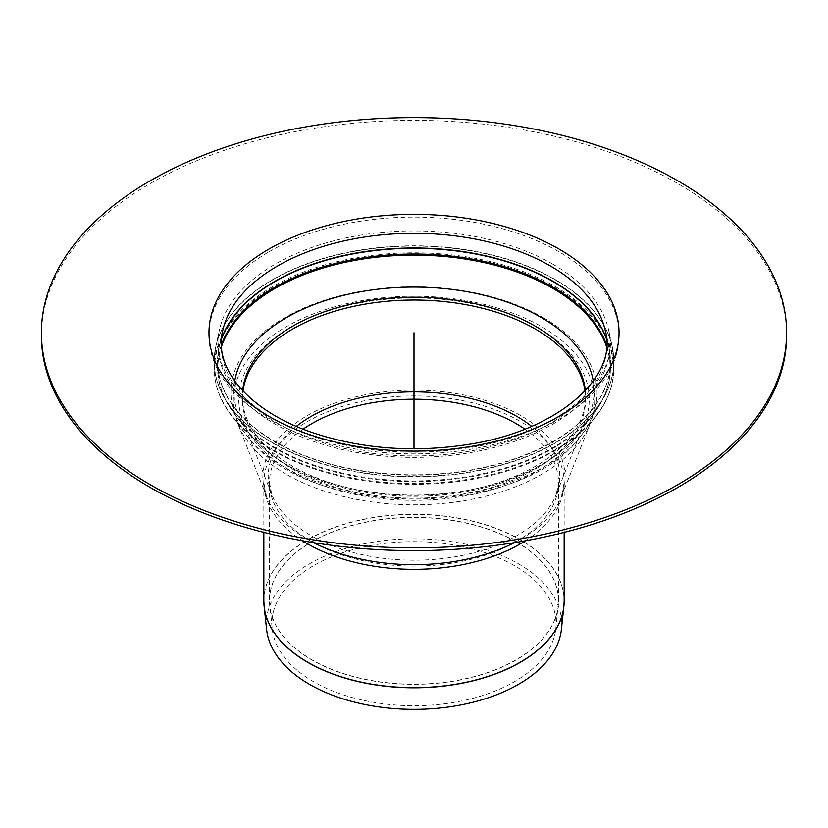 <?xml version="1.0" encoding="UTF-8"?>
<svg xmlns="http://www.w3.org/2000/svg" width="828" height="828" viewBox="0 0 828 828"><rect width="100%" height="100%" fill="white"/><g stroke="black" fill="none" stroke-linecap="round" stroke-linejoin="round"><path stroke-width="0.62" stroke-dasharray="4.14 3.1" d="M41.4 335.495A372.6 215.114 180 0 1 271.408 136.755A372.6 215.114 180 0 1 677.47 183.392A372.6 215.114 180 0 1 786.6 335.495M585.044 390.961A171.624 99.081 180 0 1 585.624 399.117A171.624 99.081 180 0 1 414 498.197A171.624 99.081 180 0 1 242.376 399.117A171.624 99.081 180 0 1 242.956 390.961M585.344 390.64A171.624 99.081 180 0 1 585.624 396.281A171.624 99.081 180 0 1 414 495.361A171.624 99.081 180 0 1 242.376 396.281A171.624 99.081 180 0 1 242.656 390.64M286.26 474.258A180.659 104.297 180 0 1 237.833 423.615A180.659 104.297 180 0 1 414 296.207A180.659 104.297 180 0 1 590.167 423.615A180.659 104.297 180 0 1 464.104 500.712A180.659 104.297 180 0 1 286.26 474.258M290.069 470.687A175.267 101.192 180 0 1 243.09 421.545A175.267 101.192 180 0 1 414 297.945A175.267 101.192 180 0 1 584.91 421.545A175.267 101.192 180 0 1 462.604 496.355A175.267 101.192 180 0 1 290.069 470.687M514.467 565.669A142.074 82.024 0 0 0 355.595 548.902A142.074 82.024 0 0 0 272.195 628.752A142.074 82.024 0 0 0 414 705.704A142.074 82.024 0 0 0 555.805 628.752A142.074 82.024 0 0 0 514.467 565.669M561.415 629.352A147.694 85.274 0 0 0 518.442 563.775A147.694 85.274 0 0 0 353.287 546.335A147.694 85.274 0 0 0 266.585 629.352M414 624.074L414 448.838M272.681 279.885A199.848 115.382 0 0 0 214.152 361.474A199.848 115.382 0 0 0 414 476.856A199.848 115.382 0 0 0 613.848 361.474A199.848 115.382 0 0 0 555.319 279.885A199.848 115.382 0 0 0 272.681 279.885M272.712 279.585A199.817 115.361 180 0 1 555.288 279.585A199.817 115.361 180 0 1 612.254 346.766A199.817 115.361 180 0 1 414 476.514A199.817 115.361 180 0 1 215.746 346.766A199.817 115.361 180 0 1 272.712 279.585M555.319 286.612A199.848 115.382 180 0 1 613.848 368.191A199.848 115.382 180 0 1 414 483.573A199.848 115.382 180 0 1 214.152 368.191A199.848 115.382 180 0 1 272.681 286.612A199.848 115.382 180 0 1 555.319 286.612M552.69 264.08A196.143 113.239 180 0 1 608.611 330.041A196.143 113.239 180 0 1 414 457.398A196.143 113.239 180 0 1 219.389 330.041A196.143 113.239 180 0 1 275.31 264.08A196.143 113.239 180 0 1 552.69 264.08M221.531 338.735A196.433 113.405 0 0 0 219.109 347.253A196.433 113.405 0 0 0 414 474.806A196.433 113.405 0 0 0 608.89 347.253A196.433 113.405 0 0 0 606.469 338.735M606.489 339.014A196.464 113.426 180 0 1 610.464 361.712A196.464 113.426 180 0 1 414 475.148A196.464 113.426 180 0 1 217.536 361.712A196.464 113.426 180 0 1 221.511 339.014M221.418 345.017A196.464 113.426 0 0 0 217.536 367.456A196.464 113.426 0 0 0 414 480.882A196.464 113.426 0 0 0 610.464 367.456A196.464 113.426 0 0 0 606.582 345.017M606.5 346.59A196.164 113.25 180 0 1 593.065 414.611C604.575 399.686 610.371 383.964 610.464 367.456L608.89 347.253L605.299 330.755A192.81 111.314 180 0 1 414 455.949A192.81 111.314 180 0 1 222.701 330.755L219.109 347.253L217.536 367.456C217.629 383.964 223.425 399.686 234.935 414.611A196.164 113.25 180 0 1 221.5 346.59M272.898 287.658A199.548 115.206 0 0 0 231.84 416.153A199.548 115.206 0 0 0 414 484.328A199.548 115.206 0 0 0 596.16 416.153A199.548 115.206 0 0 0 555.102 287.658A199.548 115.206 0 0 0 272.898 287.658M543.437 317.724A183.05 105.684 180 0 1 581.101 435.6A183.05 105.684 180 0 1 414 498.135A183.05 105.684 180 0 1 246.899 435.6A183.05 105.684 180 0 1 284.563 317.724A183.05 105.684 180 0 1 543.437 317.724M593.272 381.035A180.111 103.986 180 0 1 578.42 433.52L593.065 414.611A196.164 113.25 180 0 1 414 481.627A196.164 113.25 180 0 1 234.935 414.611L249.58 433.52A180.111 103.986 180 0 1 234.728 381.035M578.42 433.52A180.111 103.986 180 0 1 414 495.061A180.111 103.986 180 0 1 249.58 433.52C275.269 464.518 315.095 484.328 369.06 492.939C413.338 499.356 455.886 496.521 496.707 484.421C532.87 473.316 560.111 456.342 578.42 433.52M269.017 251.795A205.044 118.383 180 0 1 612.058 304.859A205.044 118.383 180 0 1 360.936 449.842A205.044 118.383 180 0 1 269.017 251.795M525.407 540.777A150.168 86.702 0 0 0 564.168 482.641A150.168 86.702 0 0 0 520.181 421.338A150.168 86.702 0 0 0 307.819 421.338A150.168 86.702 0 0 0 263.832 482.641A150.168 86.702 0 0 0 302.593 540.777M313.657 542.671A151.151 87.261 180 0 1 307.126 539.111A151.151 87.261 180 0 1 266.606 496.738A151.151 87.261 180 0 1 307.126 415.697A151.151 87.261 180 0 1 487.05 401.011A151.151 87.261 180 0 1 561.394 496.738A151.151 87.261 180 0 1 514.343 542.671M263.832 600.942A150.168 86.702 180 0 1 356.537 520.843A150.168 86.702 180 0 1 520.181 539.639A150.168 86.702 180 0 1 564.168 600.942M524.911 429.142A144.527 83.442 180 0 1 558.527 482.641A144.527 83.442 180 0 1 516.196 541.647A144.527 83.442 180 0 1 358.69 559.738A144.527 83.442 180 0 1 269.473 482.641A144.527 83.442 180 0 1 303.089 429.142M296.331 426.358A145.759 84.156 0 0 0 271.853 494.668A145.759 84.156 0 0 0 310.935 535.54A145.759 84.156 0 0 0 517.065 535.54A145.759 84.156 0 0 0 556.147 494.668A145.759 84.156 0 0 0 531.669 426.358M516.196 541.74A144.527 83.442 0 0 0 358.69 523.658A144.527 83.442 0 0 0 269.473 600.745A144.527 83.442 0 0 0 358.69 677.832A144.527 83.442 0 0 0 516.196 659.75A144.527 83.442 0 0 0 558.527 600.745A144.527 83.442 0 0 0 516.196 541.74M516.186 541.905A144.517 83.431 180 0 1 558.238 606.065A144.517 83.431 180 0 1 516.186 659.906A144.517 83.431 180 0 1 362.85 678.939A144.517 83.431 180 0 1 269.762 606.065A144.517 83.431 180 0 1 354.591 524.848A144.517 83.431 180 0 1 516.186 541.905M564.096 603.705A150.158 86.692 0 0 0 520.181 539.804A150.158 86.692 0 0 0 354.467 521.516A150.158 86.692 0 0 0 263.904 603.705M214.152 361.474L215.746 346.766L219.389 330.041C215.508 347.822 219.627 365.376 231.747 382.681C239.178 393.134 249.414 402.832 262.424 411.785C277.804 422.28 296.051 430.943 317.176 437.753C365.107 452.605 415.439 455.99 468.182 447.896C560.866 433.934 622.025 378.21 608.611 330.041L612.254 346.766L613.848 368.191C613.755 384.989 607.866 400.969 596.16 416.153L581.101 435.6C521.485 520.108 306.515 520.108 246.899 435.6L231.84 416.153C220.134 400.969 214.245 384.989 214.152 368.191L214.152 361.474M242.376 396.281L242.376 399.117M585.624 396.281L585.624 399.117M263.832 532.373L263.832 482.641L266.606 496.738L237.833 423.615M564.168 532.373L564.168 482.641L561.394 496.738L590.167 423.615M555.805 628.752L558.527 600.745L558.527 482.641L556.147 494.668L584.91 421.545M243.09 421.545L271.853 494.668L269.473 482.641L269.473 600.745L272.195 628.752"/><path stroke-width="1.24" d="M677.47 180.618A372.6 215.114 180 0 1 786.6 332.732A372.6 215.114 180 0 1 414 547.857A372.6 215.114 180 0 1 41.4 332.732A372.6 215.114 180 0 1 271.408 133.991A372.6 215.114 180 0 1 677.47 180.618M786.6 332.732L786.6 335.495A372.6 215.114 180 0 1 414 550.62A372.6 215.114 180 0 1 41.4 335.495L41.4 332.732M242.956 390.961A171.624 99.081 180 0 1 292.646 329.047A171.624 99.081 180 0 1 535.354 329.047A171.624 99.081 180 0 1 585.044 390.961M242.656 390.64A171.624 99.081 180 0 1 292.646 326.222A171.624 99.081 180 0 1 535.354 326.222A171.624 99.081 180 0 1 585.344 390.64M263.904 603.705A150.158 86.692 0 0 0 264.132 606.469L266.585 629.352A147.694 85.274 0 0 0 414 709.348A147.694 85.274 0 0 0 561.415 629.352L563.868 606.469A150.158 86.692 0 0 0 564.096 603.705M414 448.838L414 332.752M221.511 339.014A196.464 113.426 180 0 1 275.082 281.51A196.464 113.426 180 0 1 552.918 281.51A196.464 113.426 180 0 1 606.489 339.014M606.469 338.735A196.433 113.405 0 0 0 552.897 281.209A196.433 113.405 0 0 0 275.103 281.209A196.433 113.405 0 0 0 221.531 338.735M606.582 345.017A196.464 113.426 0 0 0 552.918 287.254A196.464 113.426 0 0 0 275.082 287.254A196.464 113.426 0 0 0 221.418 345.017M550.341 265.923A192.81 111.314 180 0 1 605.299 330.755C618.423 375.819 559.386 430.726 467.634 444.553C413.1 452.844 361.515 448.921 312.901 432.765C247.344 410.533 213.262 367.342 222.701 330.755A192.81 111.314 180 0 1 277.659 265.923A192.81 111.314 180 0 1 550.341 265.923M221.5 346.59A196.164 113.25 180 0 1 275.289 288.299A196.164 113.25 180 0 1 552.711 288.299A196.164 113.25 180 0 1 606.5 346.59M234.728 381.035A180.111 103.986 180 0 1 286.643 317.538A180.111 103.986 180 0 1 541.357 317.538A180.111 103.986 180 0 1 593.272 381.035M269.017 249.031A205.044 118.383 180 0 1 612.058 302.096A205.044 118.383 180 0 1 360.936 447.079A205.044 118.383 180 0 1 269.017 249.031M302.593 540.777A150.168 86.702 0 0 0 525.407 540.777M514.343 542.671A151.151 87.261 180 0 1 313.657 542.671M564.168 532.373L564.168 600.942A150.168 86.702 180 0 1 520.181 662.255A150.168 86.702 180 0 1 356.537 681.051A150.168 86.702 180 0 1 263.832 600.942L263.832 532.373M303.089 429.142A144.527 83.442 180 0 1 516.196 423.646A144.527 83.442 180 0 1 524.911 429.142M531.669 426.358A145.759 84.156 0 0 0 296.331 426.358M263.832 600.942L264.132 606.469A150.158 86.692 0 0 0 360.853 682.189A150.158 86.692 0 0 0 520.181 662.41A150.158 86.692 0 0 0 563.868 606.469L564.168 600.942"/></g></svg>
